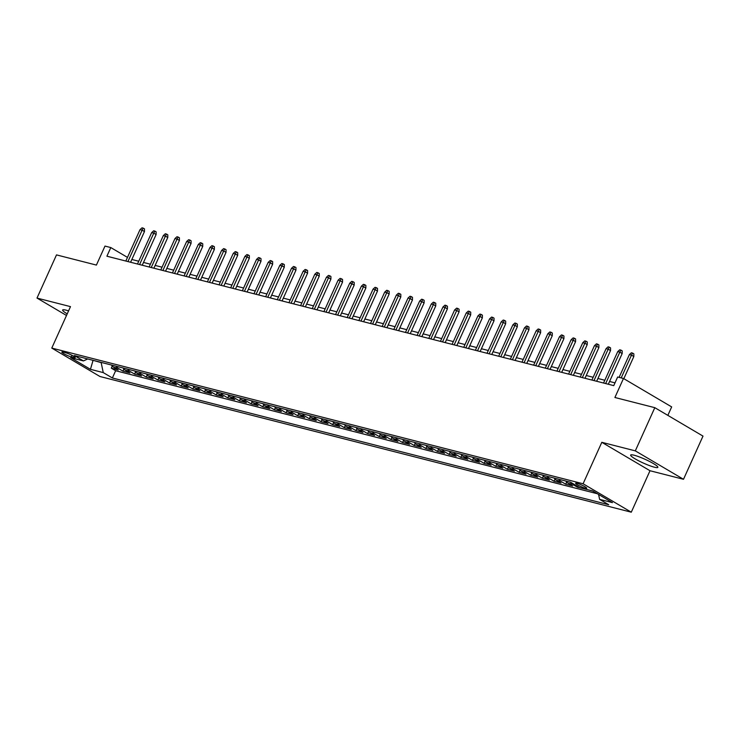 <?xml version="1.0" encoding="UTF-8"?>
<svg xmlns="http://www.w3.org/2000/svg" width="740" height="740" viewBox="0 0 740 740"><rect width="100%" height="100%" fill="white"/><g stroke="black" fill="none" stroke-linecap="round" stroke-linejoin="round"><path stroke-width="1.11" d="M634.097 455.211A14.93 2.072 -155.7 0 0 630.656 455.063A14.93 2.072 -155.7 0 0 638.999 460.974A14.93 2.072 -155.7 0 0 654.419 467.199A14.93 2.072 -155.7 0 0 657.86 467.347A14.93 2.072 -155.7 0 0 649.516 461.436A14.93 2.072 -155.7 0 0 634.097 455.211M68.57 310.893A14.93 2.072 -155.7 0 0 66.082 310.162A14.93 2.072 -155.7 0 0 62.641 310.014A14.93 2.072 -155.7 0 0 67.229 313.871M577.024 483.303A6.124 0.851 -155.7 0 0 575.618 483.248A6.124 0.851 -155.7 0 0 579.041 485.671A6.124 0.851 -155.7 0 0 585.368 488.224A6.124 0.851 -155.7 0 0 586.774 488.28A6.124 0.851 -155.7 0 0 583.351 485.856A6.124 0.851 -155.7 0 0 577.024 483.303M667.85 415.371L671.67 406.907L623.478 378.482L617.65 377.002L613.756 385.632L106.912 256.207L110.806 247.567L104.988 246.078L96.404 265.077L56.499 254.893L37 298.072L66.508 315.471M683.501 479.289L703 436.101L654.808 407.675L635.309 450.864L601.814 442.307L583.092 483.766L631.285 512.191L650.007 470.733L683.501 479.289L635.309 450.864M583.092 483.766L51.782 348.087L99.974 376.512L631.285 512.191M111.527 365.042A7.659 5.957 104.3 0 0 113.516 367.132L118.27 369.935L111.287 368.15L112.23 366.041M116.189 366.235A7.659 5.957 104.3 0 0 118.178 368.317L122.933 371.119L123.885 369.019M122.933 371.119L129.925 372.904L125.171 370.102A7.659 5.957 104.3 0 1 123.182 368.021M134.828 370.99A7.659 5.957 104.3 0 0 136.826 373.08L141.581 375.883L134.588 374.098L135.531 371.998M146.483 373.968A7.659 5.957 104.3 0 0 148.472 376.059L153.226 378.861L146.233 377.076L147.186 374.967M158.138 376.947A7.659 5.957 104.3 0 0 160.127 379.028L164.881 381.831L157.888 380.046L158.841 377.946M169.784 379.916A7.659 5.957 104.3 0 0 171.782 382.007L176.527 384.809L169.543 383.024L170.487 380.924M181.439 382.894A7.659 5.957 104.3 0 0 183.428 384.985L188.182 387.788L181.189 386.003L182.142 383.894M193.094 385.873A7.659 5.957 104.3 0 0 195.083 387.954L199.837 390.757L192.844 388.972L193.797 386.872M204.74 388.842A7.659 5.957 104.3 0 0 206.728 390.933L211.483 393.736L204.499 391.95L205.442 389.851M216.395 391.821A7.659 5.957 104.3 0 0 218.383 393.911L223.138 396.714L216.145 394.929L217.097 392.82M228.04 394.799A7.659 5.957 104.3 0 0 230.038 396.881L234.793 399.683L227.8 397.898L228.743 395.798M239.695 397.769A7.659 5.957 104.3 0 0 241.684 399.859L246.439 402.662L239.446 400.877L240.398 398.777M251.35 400.747A7.659 5.957 104.3 0 0 253.339 402.838L258.094 405.64L251.1 403.855L252.053 401.746M262.996 403.726A7.659 5.957 104.3 0 0 264.994 405.807L269.749 408.61L262.756 406.824L263.699 404.725M274.651 406.695A7.659 5.957 104.3 0 0 276.64 408.785L281.394 411.588L274.401 409.803L275.354 407.703M286.306 409.673A7.659 5.957 104.3 0 0 288.295 411.764L293.049 414.567L286.056 412.781L287.009 410.672M297.952 412.652A7.659 5.957 104.3 0 0 299.94 414.733L304.695 417.536L297.711 415.75L298.655 413.651M309.607 415.621A7.659 5.957 104.3 0 0 311.596 417.712L316.35 420.514L309.357 418.729L310.31 416.629M321.252 418.6A7.659 5.957 104.3 0 0 323.25 420.69L328.005 423.493L321.012 421.707L321.956 419.599M332.907 421.578A7.659 5.957 104.3 0 0 334.896 423.659L339.651 426.462L332.667 424.677L333.611 422.577M344.562 424.547A7.659 5.957 104.3 0 0 346.551 426.638L351.306 429.44L344.313 427.655L345.266 425.555M356.208 427.526A7.659 5.957 104.3 0 0 358.206 429.616L362.961 432.419L355.968 430.634L356.911 428.525M367.863 430.504A7.659 5.957 104.3 0 0 369.852 432.586L374.607 435.388L367.614 433.603L368.566 431.503M379.518 433.474A7.659 5.957 104.3 0 0 381.507 435.564L386.262 438.367L379.269 436.582L380.221 434.482M391.164 436.452A7.659 5.957 104.3 0 0 393.153 438.543L397.907 441.345L390.924 439.56L391.867 437.46M402.819 439.43A7.659 5.957 104.3 0 0 404.808 441.512L409.562 444.315L402.569 442.529L403.522 440.43M414.474 442.4A7.659 5.957 104.3 0 0 416.463 444.49L421.217 447.293L414.224 445.508L415.177 443.408M426.12 445.378A7.659 5.957 104.3 0 0 428.108 447.469L432.863 450.272L425.879 448.486L426.823 446.387M437.775 448.357A7.659 5.957 104.3 0 0 439.764 450.438L444.518 453.241L437.525 451.456L438.478 449.356M449.421 451.326A7.659 5.957 104.3 0 0 451.418 453.417L456.173 456.219L449.18 454.434L450.124 452.334M461.075 454.305A7.659 5.957 104.3 0 0 463.064 456.395L467.819 459.198L460.826 457.413L461.779 455.313M472.731 457.283A7.659 5.957 104.3 0 0 474.719 459.364L479.474 462.167L472.481 460.382L473.434 458.282M484.376 460.252A7.659 5.957 104.3 0 0 486.374 462.343L491.129 465.146L484.136 463.36L485.079 461.261M496.031 463.231A7.659 5.957 104.3 0 0 498.02 465.321L502.774 468.124L495.782 466.339L496.734 464.239M507.686 466.209A7.659 5.957 104.3 0 0 509.675 468.291L514.429 471.093L507.437 469.308L508.389 467.208M519.332 469.179A7.659 5.957 104.3 0 0 521.321 471.269L526.075 474.072L519.091 472.286L520.035 470.187M530.987 472.157A7.659 5.957 104.3 0 0 532.976 474.248L537.73 477.05L530.737 475.265L531.69 473.165M542.633 475.135A7.659 5.957 104.3 0 0 544.631 477.217L549.385 480.02L542.392 478.234L543.336 476.135M554.288 478.105A7.659 5.957 104.3 0 0 556.277 480.195L561.031 482.998L554.047 481.213L554.991 479.113M565.943 481.083A7.659 5.957 104.3 0 0 567.932 483.174L572.686 485.977L565.693 484.191L566.646 482.091M583.98 488.742L577.348 487.161L577.681 486.421M592.981 491.157L589.049 490.037M71.281 356.902L73.843 357.55A5.929 0.823 -155.7 0 0 75.212 357.614A5.929 0.823 -155.7 0 0 71.9 355.265A5.929 0.823 -155.7 0 0 65.767 352.786L63.205 352.138A5.929 0.823 -155.7 0 0 61.836 352.074A5.929 0.823 -155.7 0 0 65.157 354.423A5.929 0.823 -155.7 0 0 71.281 356.902L71.993 355.311M93.092 360.334L101.158 362.618L103.249 372.599L112.369 377.974L608.724 504.726L599.613 499.352L612.424 502.627L592.629 490.944L579.809 487.679L570.697 482.295L74.333 355.542L83.454 360.926L87.709 358.956M103.249 372.599L90.437 369.325L70.642 357.651L83.454 360.926M111.287 368.15L115.644 370.721L597.346 493.728M577.348 487.161L572.594 484.358A7.659 5.957 -75.7 0 1 570.605 482.276M565.693 484.191L560.938 481.388A7.659 5.957 -75.7 0 1 558.95 479.298M554.047 481.213L549.293 478.41A7.659 5.957 -75.7 0 1 547.295 476.32M542.392 478.234L537.638 475.432A7.659 5.957 -75.7 0 1 535.649 473.35M530.737 475.265L525.983 472.462A7.659 5.957 -75.7 0 1 523.994 470.372M519.091 472.286L514.337 469.484A7.659 5.957 -75.7 0 1 512.339 467.393M507.437 469.308L502.682 466.505A7.659 5.957 -75.7 0 1 500.693 464.424M495.782 466.339L491.027 463.536A7.659 5.957 -75.7 0 1 489.038 461.446M484.136 463.36L479.381 460.558A7.659 5.957 -75.7 0 1 477.393 458.467M472.481 460.382L467.726 457.579A7.659 5.957 -75.7 0 1 465.738 455.498M460.826 457.413L456.081 454.61A7.659 5.957 -75.7 0 1 454.082 452.519M449.18 454.434L444.425 451.631A7.659 5.957 -75.7 0 1 442.437 449.541M437.525 451.456L432.771 448.653A7.659 5.957 -75.7 0 1 430.782 446.572M425.879 448.486L421.125 445.684A7.659 5.957 -75.7 0 1 419.127 443.593M414.224 445.508L409.47 442.705A7.659 5.957 -75.7 0 1 407.481 440.615M402.569 442.529L397.815 439.727A7.659 5.957 -75.7 0 1 395.826 437.645M390.924 439.56L386.169 436.757A7.659 5.957 -75.7 0 1 384.171 434.667M379.269 436.582L374.514 433.779A7.659 5.957 -75.7 0 1 372.525 431.688M367.614 433.603L362.859 430.8A7.659 5.957 -75.7 0 1 360.87 428.719M355.968 430.634L351.213 427.831A7.659 5.957 -75.7 0 1 349.225 425.74M344.313 427.655L339.558 424.853A7.659 5.957 -75.7 0 1 337.57 422.762M332.667 424.677L327.913 421.874A7.659 5.957 -75.7 0 1 325.914 419.793M321.012 421.707L316.257 418.905A7.659 5.957 -75.7 0 1 314.269 416.814M309.357 418.729L304.603 415.926A7.659 5.957 -75.7 0 1 302.614 413.836M297.711 415.75L292.957 412.948A7.659 5.957 -75.7 0 1 290.959 410.867M286.056 412.781L281.302 409.979A7.659 5.957 -75.7 0 1 279.313 407.888M274.401 409.803L269.647 407A7.659 5.957 -75.7 0 1 267.658 404.91M262.756 406.824L258.001 404.022A7.659 5.957 -75.7 0 1 256.012 401.94M251.1 403.855L246.346 401.052A7.659 5.957 -75.7 0 1 244.357 398.962M239.446 400.877L234.7 398.074A7.659 5.957 -75.7 0 1 232.702 395.983M227.8 397.898L223.045 395.095A7.659 5.957 -75.7 0 1 221.056 393.014M216.145 394.929L211.39 392.126A7.659 5.957 -75.7 0 1 209.401 390.036M204.499 391.95L199.745 389.148A7.659 5.957 -75.7 0 1 197.746 387.057M192.844 388.972L188.09 386.169A7.659 5.957 -75.7 0 1 186.101 384.088M181.189 386.003L176.435 383.2A7.659 5.957 -75.7 0 1 174.446 381.109M169.543 383.024L164.789 380.221A7.659 5.957 -75.7 0 1 162.8 378.131M157.888 380.046L153.134 377.243A7.659 5.957 -75.7 0 1 151.145 375.161M146.233 377.076L141.479 374.274A7.659 5.957 -75.7 0 1 139.49 372.183M134.588 374.098L129.833 371.295A7.659 5.957 -75.7 0 1 127.844 369.204M623.478 378.482L614.903 397.491L654.808 407.675M51.782 348.087L70.494 306.628L37 298.072M127.484 257.4L110.806 247.567M615.005 382.858L609.566 381.47M604.811 380.249L597.92 378.492M593.156 377.28L586.265 375.513M581.51 374.301L574.61 372.544M569.856 371.323L562.964 369.565M558.201 368.354L551.309 366.587M546.555 365.375L539.663 363.618M534.9 362.397L528.009 360.639M523.245 359.427L516.354 357.661M511.599 356.449L504.708 354.691M499.944 353.47L493.053 351.713M488.289 350.501L481.398 348.734M476.643 347.522L469.752 345.765M464.988 344.544L458.097 342.786M453.343 341.575L446.442 339.808M441.688 338.596L434.796 336.839M430.033 335.618L423.141 333.86M418.387 332.649L411.496 330.882M406.732 329.67L399.841 327.913M395.077 326.692L388.186 324.934M383.431 323.722L376.54 321.956M371.776 320.744L364.885 318.986M360.13 317.765L353.23 316.008M348.475 314.796L341.584 313.029M336.82 311.818L329.929 310.06M325.175 308.839L318.283 307.082M313.519 305.87L306.628 304.103M301.864 302.891L294.973 301.134M290.219 299.913L283.328 298.155M278.564 296.943L271.673 295.177M266.918 293.965L260.018 292.207M255.263 290.986L248.372 289.229M243.608 288.017L236.717 286.25M231.962 285.039L225.062 283.281M220.307 282.06L213.416 280.303M208.652 279.091L201.761 277.324M197.006 276.113L190.115 274.355M185.352 273.134L178.46 271.377M173.697 270.165L166.805 268.398M162.051 267.186L155.16 265.429M150.396 264.208L143.505 262.45M138.75 261.239L131.85 259.472M92.343 360.139L93.009 360.537L90.437 369.325M115.644 370.721L112.369 377.974M599.613 499.352L598.586 494.459M601.814 442.307L650.007 470.733M130.601 262.256L144.467 231.546L142.117 230.168L127.937 261.572M140.017 229.631L142.024 227.809L143.19 228.114L142.117 230.168L140.017 229.631L125.837 261.035M143.19 228.114L144.485 228.882L144.467 231.546M142.246 265.225L156.112 234.525L153.772 233.146L139.592 264.55M151.672 232.61L153.67 230.788L154.836 231.084L153.772 233.146L151.672 232.61L137.492 264.014M154.836 231.084L156.14 231.851L156.112 234.525M153.901 268.204L167.767 237.503L165.418 236.115L151.238 267.529M163.327 235.579L165.325 233.766L166.491 234.062L165.418 236.115L163.327 235.579L149.147 266.992M166.491 234.062L167.795 234.83L167.767 237.503M165.556 271.182L179.413 240.472L177.073 239.094L162.893 270.498M174.973 238.558L176.98 236.735L178.146 237.041L177.073 239.094L174.973 238.558L160.793 269.961M178.146 237.041L179.441 237.808L179.413 240.472M177.202 274.151L191.068 243.451L188.728 242.072L174.547 273.476M186.628 241.536L188.626 239.714L189.792 240.01L188.728 242.072L186.628 241.536L172.448 272.94M189.792 240.01L191.096 240.778L191.068 243.451M188.857 277.13L202.723 246.429L200.374 245.042L186.193 276.455M198.274 244.505L200.281 242.692L201.447 242.988L200.374 245.042L198.274 244.505L184.094 275.918M201.447 242.988L202.751 243.756L202.723 246.429M200.512 280.108L214.369 249.399L212.029 248.02L197.848 279.424M209.929 247.484L211.927 245.661L213.092 245.967L212.029 248.02L209.929 247.484L195.749 278.887M213.092 245.967L214.397 246.735L214.369 249.399M212.158 283.078L226.024 252.377L223.674 250.999L209.494 282.403M221.584 250.462L223.582 248.64L224.747 248.936L223.674 250.999L221.584 250.462L207.404 281.866M224.747 248.936L226.052 249.704L226.024 252.377M223.813 286.056L237.679 255.356L235.329 253.968L221.149 285.381M233.23 253.432L235.237 251.618L236.402 251.914L235.329 253.968L233.23 253.432L219.049 284.845M236.402 251.914L237.697 252.682L237.679 255.356M235.459 289.035L249.325 258.325L246.984 256.947L232.804 288.35M244.885 256.41L246.882 254.588L248.048 254.893L246.984 256.947L244.885 256.41L230.704 287.814M248.048 254.893L249.352 255.661L249.325 258.325M247.114 292.004L260.979 261.303L258.63 259.925L244.45 291.329M256.539 259.389L258.538 257.566L259.703 257.862L258.63 259.925L256.539 259.389L242.359 290.792M259.703 257.862L261.007 258.63L260.979 261.303M258.769 294.983L272.625 264.282L270.285 262.894L256.105 294.307M268.185 262.358L270.193 260.545L271.358 260.841L270.285 262.894L268.185 262.358L254.005 293.771M271.358 260.841L272.653 261.608L272.625 264.282M270.414 297.961L284.28 267.251L281.94 265.873L267.76 297.276M279.84 265.336L281.838 263.514L283.004 263.819L281.94 265.873L279.84 265.336L265.66 296.74M283.004 263.819L284.308 264.587L284.28 267.251M282.07 300.93L295.935 270.229L293.586 268.851L279.406 300.255M291.495 268.315L293.493 266.493L294.659 266.789L293.586 268.851L291.495 268.315L277.306 299.719M294.659 266.789L295.963 267.556L295.935 270.229M293.725 303.909L307.581 273.208L305.241 271.821L291.061 303.233M303.141 271.284L305.139 269.471L306.305 269.767L305.241 271.821L303.141 271.284L288.961 302.697M306.305 269.767L307.609 270.535L307.581 273.208M305.37 306.887L319.236 276.177L316.896 274.799L302.706 306.203M314.796 274.262L316.794 272.44L317.96 272.746L316.896 274.799L314.796 274.262L300.616 305.666M317.96 272.746L319.264 273.513L319.236 276.177M317.025 309.857L330.891 279.156L328.542 277.778L314.361 309.181M326.442 277.241L328.449 275.419L329.615 275.715L328.542 277.778L326.442 277.241L312.262 308.645M329.615 275.715L330.919 276.483L330.891 279.156M328.68 312.835L342.537 282.134L340.197 280.747L326.016 312.16M338.097 280.21L340.095 278.397L341.26 278.693L340.197 280.747L338.097 280.21L323.917 311.623M341.26 278.693L342.565 279.461L342.537 282.134M340.326 315.814L354.192 285.104L351.842 283.725L337.662 315.129M349.752 283.189L351.75 281.367L352.915 281.672L351.842 283.725L349.752 283.189L335.572 314.593M352.915 281.672L354.22 282.44L354.192 285.104M351.981 318.783L365.847 288.082L363.497 286.704L349.317 318.108M361.397 286.167L363.405 284.345L364.57 284.641L363.497 286.704L361.397 286.167L347.217 317.571M364.57 284.641L365.865 285.409L365.847 288.082M363.627 321.761L377.493 291.061L375.152 289.673L360.972 321.086M373.053 289.137L375.05 287.324L376.216 287.62L375.152 289.673L373.053 289.137L358.872 320.55M376.216 287.62L377.52 288.387L377.493 291.061M375.282 324.74L389.148 294.03L386.798 292.651L372.618 324.055M384.707 292.115L386.706 290.293L387.871 290.598L386.798 292.651L384.707 292.115L370.527 323.519M387.871 290.598L389.175 291.366L389.148 294.03M386.937 327.709L400.793 297.008L398.453 295.63L384.273 327.034M396.353 295.094L398.361 293.271L399.517 293.567L398.453 295.63L396.353 295.094L382.173 326.497M399.517 293.567L400.821 294.335L400.793 297.008M398.582 330.688L412.448 299.987L410.108 298.599L395.928 330.012M408.008 298.063L410.006 296.25L411.172 296.546L410.108 298.599L408.008 298.063L393.828 329.476M411.172 296.546L412.476 297.314L412.448 299.987M410.238 333.666L424.103 302.956L421.754 301.578L407.574 332.982M419.654 301.041L421.661 299.219L422.827 299.524L421.754 301.578L419.654 301.041L405.474 332.445M422.827 299.524L424.131 300.292L424.103 302.956M421.893 336.635L435.749 305.935L433.409 304.556L419.229 335.96M431.309 304.02L433.307 302.197L434.473 302.493L433.409 304.556L431.309 304.02L417.129 335.424M434.473 302.493L435.777 303.261L435.749 305.935M433.538 339.614L447.404 308.913L445.055 307.526L430.874 338.939M442.964 306.989L444.962 305.176L446.128 305.472L445.055 307.526L442.964 306.989L428.784 338.402M446.128 305.472L447.432 306.24L447.404 308.913M445.193 342.592L459.059 311.882L456.71 310.504L442.529 341.908M454.61 309.968L456.617 308.145L457.783 308.45L456.71 310.504L454.61 309.968L440.43 341.371M457.783 308.45L459.078 309.218L459.059 311.882M456.839 345.562L470.705 314.861L468.365 313.483L454.184 344.886M466.265 312.946L468.263 311.124L469.428 311.42L468.365 313.483L466.265 312.946L452.085 344.35M469.428 311.42L470.733 312.188L470.705 314.861M468.494 348.54L482.36 317.839L480.01 316.452L465.83 347.865M477.92 315.915L479.918 314.102L481.083 314.398L480.01 316.452L477.92 315.915L463.74 347.328M481.083 314.398L482.388 315.166L482.36 317.839M480.149 351.519L494.005 320.808L491.665 319.43L477.485 350.834M489.566 318.894L491.573 317.072L492.738 317.377L491.665 319.43L489.566 318.894L475.385 350.298M492.738 317.377L494.033 318.144L494.005 320.808M491.795 354.488L505.661 323.787L503.32 322.409L489.14 353.812M501.221 321.872L503.219 320.05L504.384 320.346L503.32 322.409L501.221 321.872L487.04 353.276M504.384 320.346L505.688 321.114L505.661 323.787M503.45 357.466L517.316 326.766L514.966 325.378L500.786 356.791M512.876 324.841L514.874 323.029L516.039 323.325L514.966 325.378L512.876 324.841L498.686 356.255M516.039 323.325L517.343 324.092L517.316 326.766M515.105 360.445L528.961 329.744L526.621 328.357L512.441 359.76M524.521 327.82L526.519 325.998L527.685 326.303L526.621 328.357L524.521 327.82L510.341 359.224M527.685 326.303L528.989 327.071L528.961 329.744M526.751 363.414L540.616 332.713L538.276 331.335L524.087 362.739M536.176 330.799L538.174 328.976L539.34 329.272L538.276 331.335L536.176 330.799L521.996 362.202M539.34 329.272L540.644 330.04L540.616 332.713M538.405 366.393L552.271 335.692L549.922 334.304L535.741 365.717M547.822 333.768L549.829 331.955L550.995 332.251L549.922 334.304L547.822 333.768L533.642 365.181M550.995 332.251L552.299 333.019L552.271 335.692M550.061 369.371L563.917 338.67L561.577 337.283L547.396 368.687M559.477 336.746L561.475 334.924L562.64 335.229L561.577 337.283L559.477 336.746L545.297 368.15M562.64 335.229L563.945 335.997L563.917 338.67M561.706 372.34L575.572 341.639L573.223 340.261L559.042 371.665M571.132 339.725L573.13 337.903L574.296 338.199L573.223 340.261L571.132 339.725L556.952 371.129M574.296 338.199L575.6 338.966L575.572 341.639M573.361 375.319L587.218 344.618L584.877 343.231L570.697 374.644M582.778 342.694L584.785 340.881L585.951 341.177L584.877 343.231L582.778 342.694L568.598 374.107M585.951 341.177L587.245 341.945L587.218 344.618M585.007 378.297L598.873 347.596L596.533 346.209L582.352 377.613M594.433 345.673L596.431 343.85L597.596 344.156L596.533 346.209L594.433 345.673L580.252 377.076M597.596 344.156L598.901 344.923L598.873 347.596M596.662 381.276L610.528 350.566L608.178 349.188L593.998 380.591M606.088 348.651L608.086 346.829L609.251 347.125L608.178 349.188L606.088 348.651L591.908 380.055M609.251 347.125L610.555 347.893L610.528 350.566M608.317 384.245L622.173 353.544L619.833 352.157L605.653 383.57M617.734 351.62L619.741 349.807L620.897 350.103L619.833 352.157L617.734 351.62L603.553 383.033M620.897 350.103L622.201 350.871L622.173 353.544M623.82 378.686L633.829 356.523L631.488 355.135L621.202 377.909M629.389 354.599L631.387 352.776L632.552 353.082L631.488 355.135L629.389 354.599L619.102 377.372M632.552 353.082L633.856 353.85L633.829 356.523M118.178 368.317L113.516 367.132M572.594 484.358L567.932 483.174M560.938 481.388L556.277 480.195M549.293 478.41L544.631 477.217M537.638 475.432L532.976 474.248M525.983 472.462L521.321 471.269M514.337 469.484L509.675 468.291M502.682 466.505L498.02 465.321M491.027 463.536L486.374 462.343M479.381 460.558L474.719 459.364M467.726 457.579L463.064 456.395M456.081 454.61L451.418 453.417M444.425 451.631L439.764 450.438M432.771 448.653L428.108 447.469M421.125 445.684L416.463 444.49M409.47 442.705L404.808 441.512M397.815 439.727L393.153 438.543M386.169 436.757L381.507 435.564M374.514 433.779L369.852 432.586M362.859 430.8L358.206 429.616M351.213 427.831L346.551 426.638M339.558 424.853L334.896 423.659M327.913 421.874L323.25 420.69M316.257 418.905L311.596 417.712M304.603 415.926L299.94 414.733M292.957 412.948L288.295 411.764M281.302 409.979L276.64 408.785M269.647 407L264.994 405.807M258.001 404.022L253.339 402.838M246.346 401.052L241.684 399.859M234.7 398.074L230.038 396.881M223.045 395.095L218.383 393.911M211.39 392.126L206.728 390.933M199.745 389.148L195.083 387.954M188.09 386.169L183.428 384.985M176.435 383.2L171.782 382.007M164.789 380.221L160.127 379.028M153.134 377.243L148.472 376.059M141.479 374.274L136.826 373.08M129.833 371.295L125.171 370.102M74.259 356.625L73.843 357.55"/></g></svg>
